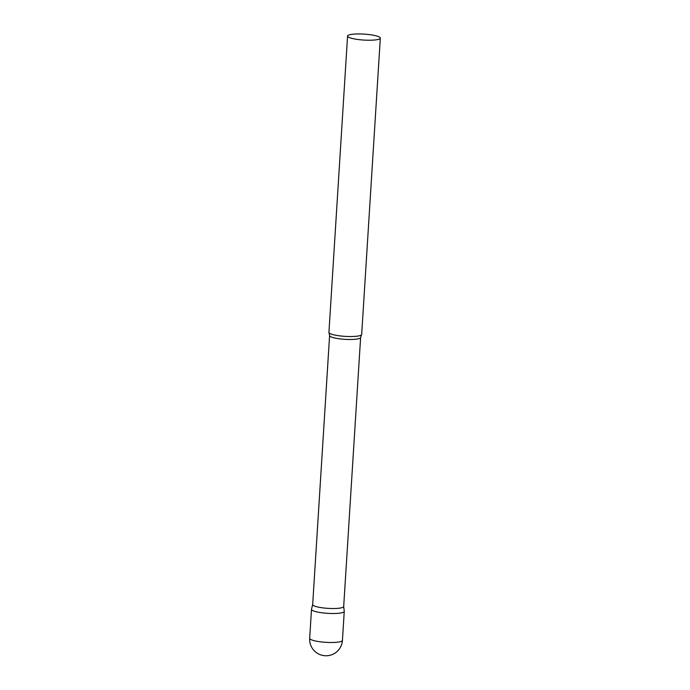 <?xml version="1.0" encoding="UTF-8"?>
<svg xmlns="http://www.w3.org/2000/svg" width="690" height="690" viewBox="0 0 690 690"><rect width="100%" height="100%" fill="white"/><g stroke="black" fill="none" stroke-linecap="round" stroke-linejoin="round"><path stroke-width="1.03" d="M342.43 640.389L344.25 611.4A16.405 2.976 -176.4 0 1 335.107 613.488A16.405 2.976 -176.4 0 1 318.03 612.151A16.405 2.976 -176.4 0 1 311.501 609.339L309.681 638.328A16.405 16.405 0 0 0 328.975 655.5A16.405 16.405 0 0 0 342.43 640.389A16.405 2.976 -176.4 0 1 339.135 641.942A16.405 2.976 -176.4 0 1 316.201 641.139A16.405 2.976 -176.4 0 1 309.681 638.328M312.682 604.483A15.542 2.82 3.6 0 0 312.673 604.569A15.542 2.82 3.6 0 0 323.179 607.916A15.542 2.82 3.6 0 0 340.575 608.002A15.542 2.82 3.6 0 0 343.689 606.519A15.542 2.82 3.6 0 0 343.689 606.432M312.673 604.526L311.518 609.244A16.405 2.976 3.6 0 0 322.342 612.841A16.405 2.976 3.6 0 0 340.964 612.962A16.405 2.976 3.6 0 0 344.25 611.306L343.698 606.476M347.57 36.061L328.932 332.364A16.405 2.976 3.6 0 0 329.001 332.692A16.405 2.976 3.6 0 0 340.869 335.995A16.405 2.976 3.6 0 0 358.386 335.978A16.405 2.976 3.6 0 0 361.56 334.736A16.405 2.976 3.6 0 0 361.681 334.426L380.319 38.123A16.405 2.976 3.6 0 0 369.228 34.586A16.405 2.976 3.6 0 0 350.865 34.5A16.405 2.976 3.6 0 0 347.57 36.061A16.405 2.976 3.6 0 0 358.662 39.589A16.405 2.976 3.6 0 0 377.025 39.684A16.405 2.976 3.6 0 0 380.319 38.123M312.673 604.569L329.596 335.547A15.542 2.82 3.6 0 0 340.101 338.894A15.542 2.82 3.6 0 0 357.498 338.971A15.542 2.82 3.6 0 0 360.62 337.496L361.56 334.736M343.689 606.519L360.62 337.496M329.596 335.547L329.001 332.692"/></g></svg>

